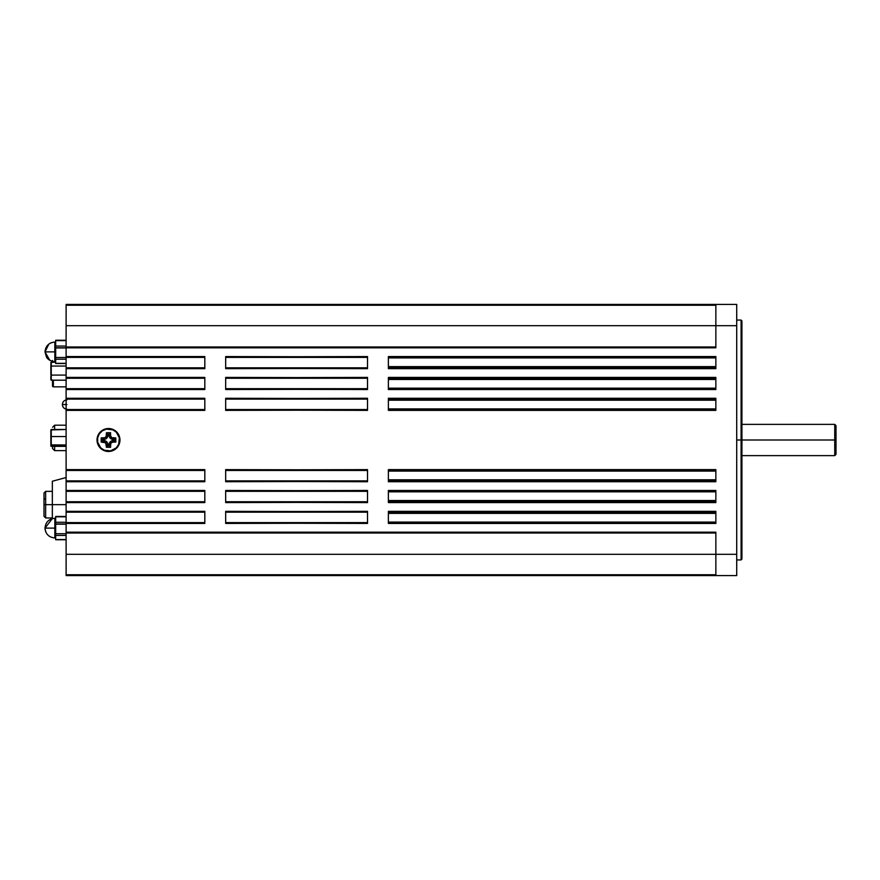 <?xml version="1.0" encoding="UTF-8"?>
<svg xmlns="http://www.w3.org/2000/svg" width="880" height="880" viewBox="0 0 880 880"><rect width="100%" height="100%" fill="white"/><g stroke="black" fill="none" stroke-linecap="round" stroke-linejoin="round"><path stroke-width="1.32" d="M66.11 346.06L55.682 346.06L55.682 347.776L66.11 347.776L55.682 347.776L55.682 340.252L66.11 340.626L55.682 340.626L55.682 346.06L66.11 346.06M55.682 342.045L54.846 342.045L54.846 351.89L55.682 351.89L54.846 351.89L54.846 361.735L54.846 351.89L45.122 351.89M66.11 522.28L55.682 522.28L55.682 523.996L66.11 523.996L55.682 523.996L55.682 516.461L66.11 516.835L55.682 516.835L55.682 522.28L66.11 522.28M55.682 537.955L54.846 537.955L54.846 528.11L45.001 528.11L54.846 528.11L54.846 537.955C48.862 537.372 45.584 534.083 45.001 528.11L45.122 528.11M55.682 528.11L54.846 528.11L55.682 528.11M114.873 430.463L116.611 431.893L112.882 429.396L108.493 428.527A11.473 11.473 0 0 1 119.966 440A11.473 11.473 0 0 1 108.493 451.473L106.26 451.253L108.493 451.055A11.055 11.055 0 0 0 119.548 440A11.055 11.055 0 0 0 108.493 428.945A11.055 11.055 0 0 0 97.438 440A11.055 11.055 0 0 0 108.493 451.055L108.493 451.473A11.473 11.473 0 0 1 97.02 440A11.473 11.473 0 0 1 108.493 428.527L102.124 430.463L98.956 433.631L97.02 440L97.24 437.767M44 516.098L44 504.658L45.639 504.658L45.639 491.37L45.639 504.658L52.338 504.658L45.639 504.658L45.639 517.968L45.639 504.658L44 504.658L44 516.318L45.639 517.968L44 516.318M52.338 504.658L66.11 504.658L52.338 504.658L52.338 518.584L52.338 481.239L52.338 504.658M66.11 404.536L62.414 404.536M834.746 440L834.746 455.631L834.746 440L741.092 440L741.092 559.933L741.092 440L736.714 440L741.092 440L741.092 320.067L741.928 559.097L741.928 320.903L741.928 440L834.746 440L834.746 424.369L834.746 440L836 440L834.746 440M836 454.377L836 425.623L836 454.377L834.746 455.631L741.928 455.631M388.377 513.007L715.858 513.007L388.377 513.007M715.858 513.381L388.377 513.381L715.858 513.381M388.377 500.907L715.858 500.907L388.377 500.907M388.377 480.051L715.858 480.051L388.377 480.051M388.377 399.949L715.858 399.949L388.377 399.949M715.858 400.191L388.377 400.191L715.858 400.191M388.377 379.093L715.858 379.093L388.377 379.093M715.858 379.467L388.377 379.467L715.858 379.467M388.377 366.993L715.858 366.993L388.377 366.993M55.682 357.5L55.682 347.776L66.11 347.952L55.682 347.952L55.682 359.216L55.682 357.5L66.11 357.5L55.682 357.5M55.682 363.528L55.682 359.216L66.11 359.216L55.682 359.216L55.682 363.539L66.11 363.539M204.82 523.116L66.11 523.435L204.82 523.435L204.82 511.335L66.11 511.335L66.11 522.599L204.82 522.599L66.11 522.599L66.11 532.191L715.858 532.191L715.858 554.301L736.714 554.301L736.714 325.699L736.714 575.586L715.858 575.586L715.858 554.301L66.11 554.301L66.11 574.75L715.858 574.75L66.11 574.75L66.11 554.301L715.858 554.301L715.858 575.586L66.11 575.586L66.11 574.75L66.11 575.586L736.714 575.586L736.714 554.301L715.858 554.301L715.858 532.191L66.11 532.191L66.11 533.027L66.11 304.414L66.11 305.25L715.858 305.25L66.11 305.25L66.11 325.699L715.858 325.699L66.11 325.699L66.11 346.566M66.11 533.027L715.858 533.027L66.11 533.027L66.11 554.301L66.11 534.644M55.682 539.737L55.682 523.996L66.11 524.161L55.682 524.161L55.682 535.436L66.11 535.436L55.682 535.436L55.682 539.748L66.11 539.748M367.521 522.599L225.676 522.599L367.521 522.599M367.521 511.654L225.676 511.335L225.676 523.435L367.521 523.116M225.676 512.171L367.521 512.171L225.676 512.171M367.521 501.743L225.676 501.743L367.521 501.743M367.521 490.798L225.676 490.479L225.676 502.579L367.521 502.26M225.676 491.315L367.521 491.315L225.676 491.315M367.521 480.887L225.676 480.887L367.521 480.887M367.521 469.942L225.676 469.623L225.676 481.723L367.521 481.404M225.676 470.459L367.521 470.459L225.676 470.459M367.521 409.541L225.676 409.541L367.521 409.541M367.521 398.596L225.676 398.277L225.676 410.377L367.521 410.058M225.676 399.113L367.521 399.113L225.676 399.113M367.521 388.685L225.676 388.685L367.521 388.685M367.521 377.74L225.676 377.421L225.676 389.521L367.521 389.202M225.676 378.257L367.521 378.257L225.676 378.257M367.521 367.829L225.676 367.829L367.521 367.829M367.521 356.884L225.676 356.565L225.676 368.665L367.521 368.346M225.676 357.401L367.521 357.401L225.676 357.401M367.521 511.335L367.521 523.435L367.521 511.335L225.676 511.654M367.521 490.479L367.521 502.579L367.521 490.479L225.676 490.798M367.521 469.623L367.521 481.723L367.521 469.623L225.676 469.942M367.521 398.277L367.521 410.377L367.521 398.277L225.676 398.596M367.521 377.421L367.521 389.521L367.521 377.421L225.676 377.74M367.521 356.565L367.521 368.665L367.521 356.565L225.676 356.884M736.714 325.699L736.714 304.414L66.11 304.414L715.858 304.414L715.858 325.699L736.714 325.699L736.714 304.414L715.858 304.414L715.858 325.699L736.714 325.699M388.377 356.884L388.377 368.346M388.377 377.74L388.377 389.202M388.377 398.596L388.377 410.058M388.377 469.942L388.377 481.404M388.377 490.798L388.377 502.26M388.377 511.654L388.377 523.116M106.26 451.253L104.104 450.604L106.26 451.253M102.124 449.537L104.104 450.604M97.24 442.233L97.02 440L97.9 444.389L100.386 448.107M119.746 437.767L119.746 442.233L119.097 435.611L116.611 431.893M114.873 449.537L112.882 450.604L116.611 448.107L119.746 442.233M66.11 346.973L715.858 346.973L66.11 346.973L66.11 347.809L715.858 347.809L715.858 325.699L715.858 347.809L66.11 347.809L66.11 357.401L204.82 357.401L66.11 357.401L66.11 368.665L204.82 368.665L204.82 356.565L66.11 356.565L204.82 356.884M204.82 523.435L204.82 511.335L66.11 511.335L66.11 502.579L204.82 502.579L204.82 490.479L66.11 490.479L66.11 481.723L204.82 481.723L204.82 469.623L66.11 469.623L66.11 410.377L204.82 410.377L204.82 398.277L66.11 398.277L66.11 389.521L204.82 389.521L204.82 377.421L66.11 377.421L66.11 368.665L204.82 368.665L204.82 356.565M108.493 451.473L112.882 450.604M225.676 523.116L367.521 523.435M225.676 502.26L367.521 502.579M225.676 481.404L367.521 481.723M225.676 410.058L367.521 410.377M225.676 389.202L367.521 389.521M225.676 368.346L367.521 368.665M388.377 368.665L715.858 368.665L715.858 356.565L388.377 356.565L388.377 368.665L715.858 368.665L715.858 356.565L388.377 356.565M388.377 377.421L388.377 389.521L715.858 389.521L715.858 377.421L388.377 377.421L715.858 377.74M388.377 398.277L388.377 410.377L715.858 410.377L715.858 398.277L388.377 398.277L715.858 398.596M388.377 469.623L388.377 481.723L715.858 481.723L715.858 469.623L388.377 469.623L715.858 469.942M388.377 490.479L388.377 502.579L715.858 502.579L715.858 490.479L388.377 490.479L715.858 490.798M388.377 511.335L388.377 523.435L715.858 523.435L715.858 511.335L388.377 511.335L715.858 511.654M388.377 357.401L715.858 357.401L388.377 357.401M715.858 357.907L388.377 357.907L715.858 357.907M388.377 366.619L715.858 366.619L388.377 366.619M715.858 367.829L388.377 367.829L715.858 367.829M388.377 378.257L715.858 378.257L388.377 378.257M388.377 388.168L715.858 388.168L388.377 388.168M715.858 388.685L388.377 388.685L715.858 388.685M388.377 389.521L715.858 389.521L715.858 377.421M388.377 399.113L715.858 399.113L388.377 399.113M388.377 408.903L715.858 408.903L388.377 408.903M715.858 409.541L388.377 409.541L715.858 409.541M388.377 410.377L715.858 410.377L715.858 398.277M388.377 470.459L715.858 470.459L388.377 470.459M715.858 471.097L388.377 471.097L715.858 471.097M388.377 479.809L715.858 479.809L388.377 479.809M715.858 480.887L388.377 480.887L715.858 480.887M388.377 481.723L715.858 481.723L715.858 469.623M388.377 491.315L715.858 491.315L388.377 491.315M715.858 491.832L388.377 491.832L715.858 491.832M388.377 500.533L715.858 500.533L388.377 500.533M715.858 501.743L388.377 501.743L715.858 501.743M388.377 502.579L715.858 502.579L715.858 490.479M388.377 512.171L715.858 512.171L388.377 512.171M388.377 522.093L715.858 522.093L388.377 522.093M715.858 522.599L388.377 522.599L715.858 522.599M388.377 523.435L715.858 523.435L715.858 511.335M66.11 512.171L204.82 512.171L66.11 512.171M66.11 501.743L66.11 502.579L204.82 502.579L204.82 490.479L66.11 490.479L66.11 491.315L204.82 491.315L66.11 491.315L66.11 501.743L204.82 501.743L66.11 501.743M66.11 480.887L66.11 481.723L204.82 481.723L204.82 469.623L66.11 469.623L66.11 470.459L204.82 470.459L66.11 470.459L66.11 480.887L204.82 480.887L66.11 480.887M66.11 409.541L66.11 410.377L204.82 410.377L204.82 398.277L66.11 398.277L66.11 399.113L204.82 399.113L66.11 399.113L66.11 409.541L204.82 409.541L66.11 409.541M66.11 388.685L66.11 389.521L204.82 389.521L204.82 377.421L66.11 377.421L66.11 378.257L204.82 378.257L66.11 378.257L66.11 388.685L204.82 388.685L66.11 388.685M204.82 367.829L66.11 367.829L204.82 367.829M225.676 368.665L225.676 356.565M225.676 389.521L225.676 377.421M225.676 410.377L225.676 398.277M225.676 481.723L225.676 469.623M225.676 502.579L225.676 490.479M225.676 523.435L225.676 511.335M52.547 446.347L52.547 448.547L54.637 450.637L54.637 446.347L54.637 450.637L66.11 450.637L54.637 450.637L52.547 448.547L52.547 445.401M54.637 425.194L54.637 429.484L54.637 425.194L52.547 427.273L54.637 425.194L66.11 425.194L54.637 425.194M50.842 445.896L50.842 429.935L50.963 444.884L66.11 444.994L51.26 444.994L51.26 436.557L66.11 436.557L51.26 436.557L51.26 429.484L66.11 429.484L50.842 429.935L50.963 446.215L66.11 446.347L51.26 446.347L51.26 444.994L51.26 446.347L50.842 445.896M52.514 380.193L52.514 386.023A0.836 0.836 0 0 0 53.35 386.848L66.11 386.848L53.35 386.848L53.35 380.193L53.35 386.848A0.836 0.836 0 0 1 52.514 386.023L52.514 380.028M52.514 361.482L52.514 360.437M52.514 360.58L52.514 361.559M50.842 374.88L50.875 362.428L55.682 362.142L50.875 362.428L50.842 374.88M50.842 376.134L50.842 379.72M50.842 366.3L50.842 371.162M51.26 380.193L66.11 380.193L51.26 380.193L51.26 375.089L66.11 375.089L51.26 375.089L51.26 366.058L66.11 366.058L51.26 366.058L51.26 362.142L51.26 380.193M66.946 399.872C64.174 400.158 62.645 401.72 62.359 404.536C62.645 407.363 64.174 408.925 66.946 409.211C64.174 408.925 62.645 407.363 62.359 404.536L66.946 404.536M44 504.658L44 492.998L44 504.658M114.642 430.804L116.314 432.179L112.728 429.781L106.337 429.154L102.355 430.804L99.308 433.862L100.683 432.179M117.689 446.138L116.314 447.821L118.712 444.235L119.339 437.844L116.314 432.179M102.355 449.196L100.683 447.821L104.269 450.219L110.649 450.846L116.314 447.821M99.308 433.862L97.647 437.844L97.647 442.156L100.683 447.821M106.414 435.413L106.414 432.696L107.877 434.17L107.877 435.413L106.414 435.413A2.508 2.508 0 0 1 103.906 437.91L103.906 439.384L102.663 439.384L101.189 437.91L102.663 439.384L102.663 440.616L101.189 442.09L102.663 440.616L103.906 440.616L103.906 442.09L101.189 442.09L101.189 437.91L103.906 437.91L103.906 439.384L105.424 439.087L103.906 439.384A3.971 3.971 0 0 0 107.877 435.413L106.414 435.413L106.216 436.37L106.414 432.696L110.583 432.696L110.583 435.413L109.109 435.413L109.417 436.931L109.109 435.413A3.971 3.971 0 0 0 113.08 439.384L113.08 437.91L112.123 437.723L115.797 437.91L115.797 442.09L113.08 442.09L113.08 440.616L111.562 440.913L113.08 440.616A3.971 3.971 0 0 0 109.109 444.587L110.583 444.587L110.77 443.63L110.583 447.304L106.414 447.304L106.414 444.587L107.877 444.587L107.58 443.069L107.877 444.587A3.971 3.971 0 0 0 103.906 440.616L103.906 442.09L105.677 442.816L101.189 442.09L101.189 437.91L104.863 437.723L106.216 436.37L105.677 437.184M110.77 443.63L111.309 442.816L110.77 443.63M112.123 437.723L111.309 437.184L112.123 437.723M103.906 440.616L107.206 442.376L105.424 440.913L102.663 440.616L102.663 439.384L103.906 439.384M110.583 444.587L110.583 447.304L109.109 445.83L109.109 444.587L110.88 441.287L109.109 444.587L110.583 444.587A2.508 2.508 0 0 1 113.08 442.09L111.309 442.816M113.08 437.91L115.797 437.91L114.323 439.384L115.797 437.91L115.797 442.09L114.323 440.616L114.323 439.384L111.562 439.087L109.78 437.624L113.08 439.384L113.08 437.91A2.508 2.508 0 0 1 110.583 435.413L111.309 437.184M107.877 435.413L106.117 438.713L107.877 435.413L107.877 434.17L106.414 432.696L110.583 432.696L109.109 434.17L107.877 434.17L109.109 434.17L110.583 432.696L110.583 435.413L109.109 435.413L109.109 434.17L109.109 435.413M103.906 442.09A2.508 2.508 0 0 1 106.414 444.587L107.877 444.587L107.877 445.83L106.414 447.304L107.877 445.83L109.109 445.83L110.583 447.304L106.414 447.304L105.677 442.816M113.08 440.616L114.323 440.616L115.797 442.09L113.08 442.09L113.08 440.616L114.323 440.616L114.323 439.384L113.08 439.384M111.562 440.913L110.88 441.287M109.109 444.587L109.109 445.83L107.877 445.83L107.877 444.587M107.58 443.069L107.206 442.376M105.424 439.087L106.117 438.713M109.417 436.931L109.78 437.624M66.11 539.55L55.682 539.55L66.11 539.55M66.11 533.72L55.682 533.72L66.11 533.72M55.682 518.265L54.846 518.265L54.846 528.11C54.846 515.405 54.846 515.405 54.846 528.11M66.11 363.33L55.682 363.33L66.11 363.33M54.846 351.89C54.846 339.196 54.846 339.196 54.846 351.89L45.001 351.89L46.453 357.038C46.222 356.62 47.85 360.943 54.846 361.735L55.682 361.735M49.852 360.382L45.001 351.89L48.895 344.058M45.661 531.641L45.1 529.518M45.067 529.221L45.001 528.11C45.584 522.126 48.862 518.848 54.846 518.265M52.338 517.968L45.639 517.968M52.338 491.359L45.639 491.359L44 492.998L45.639 491.359M66.11 477.543L52.338 481.239M736.714 559.933L741.092 559.933L741.928 559.097M736.714 320.067L741.092 320.067L741.928 320.903M741.928 424.369L834.746 424.369L836 425.623M44.66 498.828L44 499.488L44.66 498.828M66.11 516.461L55.682 516.461M52.338 518.584L45.001 528.11M45.001 351.89C45.584 345.917 48.862 342.628 54.846 342.045L54.703 342.045M51.579 342.606L49.852 343.409M66.11 340.252L55.682 340.252"/></g></svg>

